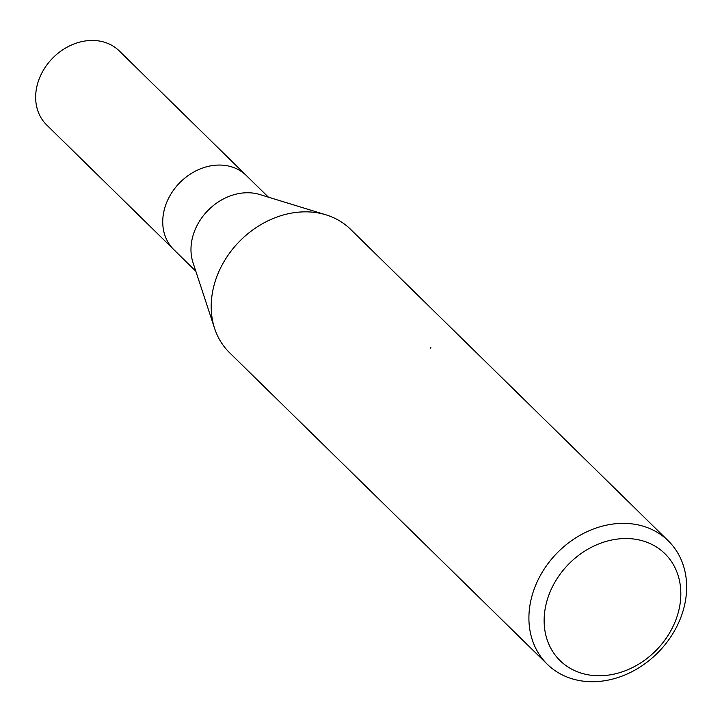 <?xml version="1.0" encoding="UTF-8"?>
<svg xmlns="http://www.w3.org/2000/svg" width="722" height="722" viewBox="0 0 722 722"><rect width="100%" height="100%" fill="white"/><g stroke="black" fill="none" stroke-linecap="round" stroke-linejoin="round"><path stroke-width="1.08" d="M214.47 328.005L193.018 262.682A51.849 42.517 -45.6 0 1 191.42 243.061A51.849 42.517 -45.6 0 1 259.839 194.543L325.568 214.705M163.181 215.373A51.84 42.517 -45.6 0 0 173.758 249.577A51.849 42.517 -45.6 0 1 163.181 215.373A51.849 42.517 -45.6 0 1 197.007 170.347A51.849 42.517 -45.6 0 1 246.355 175.545L268.413 197.169M214.605 328.411A86.405 70.864 -45.6 0 1 211.952 295.704A86.414 70.873 -45.6 0 1 268.322 220.661A86.414 70.873 -45.6 0 1 350.567 229.316L668.274 540.841A86.414 70.873 -45.6 0 1 685.9 597.852A86.414 70.873 -45.6 0 1 629.53 672.895A86.414 70.873 -45.6 0 1 547.276 664.24A86.414 70.873 -45.6 0 1 529.65 607.229A86.414 70.873 -45.6 0 1 586.02 532.177A86.414 70.873 -45.6 0 1 668.274 540.841M680.187 603.096A74.889 61.424 -45.6 0 1 603.096 675.648A74.889 61.424 -45.6 0 1 544.776 611.218A74.889 61.424 -45.6 0 1 621.868 538.657A74.889 61.424 -45.6 0 1 680.187 603.096M547.276 664.24L229.569 352.715A86.414 70.873 -45.6 0 1 211.943 295.704M430.664 348.103A13.808 5.848 86.6 0 1 430.881 347.273M173.533 249.352L46.677 124.969A51.849 42.526 -45.6 0 1 36.1 90.764A51.849 42.526 -45.6 0 1 69.926 45.739A51.849 42.526 -45.6 0 1 119.274 50.928L246.13 175.32M173.758 249.577L195.815 271.21"/></g></svg>
